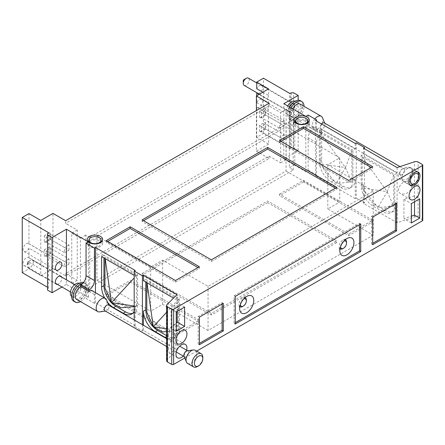 <?xml version="1.0" encoding="UTF-8"?>
<svg xmlns="http://www.w3.org/2000/svg" width="445" height="445" viewBox="0 0 445 445"><rect width="100%" height="100%" fill="white"/><g stroke="black" fill="none" stroke-linecap="round" stroke-linejoin="round"><path stroke-width="0.33" stroke-dasharray="2.23 1.67" d="M96.954 236.028L286.04 126.858L286.04 171.025L96.954 280.194L96.954 236.028L150.677 267.045L162.631 260.147L208.049 286.369L373.233 191L373.233 235.166L208.049 330.529L208.049 286.369M96.954 280.194L150.677 311.211L150.677 267.045M373.233 191L327.809 164.778L339.763 157.88L339.763 202.041L327.809 208.944L373.233 235.166M327.809 164.778L327.809 208.944M286.04 171.025L339.763 202.041M208.049 330.529L162.631 304.308L150.677 311.211M162.631 304.308L162.631 260.147M339.763 157.88L286.04 126.858M143.568 220.709L142.133 221.538L211.336 261.493L336.837 189.036L335.402 188.207M211.336 259.836L211.336 261.493M142.133 219.88L142.133 221.538M336.837 189.036L336.837 187.378M281.017 141.349L279.582 142.178L348.785 182.133L372.693 168.332L371.258 167.504M348.785 180.475L348.785 182.133M279.582 140.525L279.582 142.178M372.693 168.332L372.693 166.675M107.707 241.413L106.277 242.236L175.48 282.191L199.382 268.391L197.947 267.562M175.48 280.534L175.48 282.191M106.277 240.584L106.277 242.236M199.382 268.391L199.382 266.733M90.674 245.863A6.085 3.516 0 0 0 97.31 246.625A6.085 3.516 0 0 0 101.065 243.376A6.085 3.516 0 0 0 94.98 239.861A6.085 3.516 0 0 0 88.894 243.376A6.085 3.516 0 0 0 90.674 245.863M101.065 240.662A7.693 4.439 0 0 0 89.54 240.239A7.693 4.439 0 0 0 88.894 240.662M88.054 241.446A7.693 4.439 0 0 0 87.287 243.376A7.693 4.439 0 0 0 94.98 247.815A7.693 4.439 0 0 0 102.673 243.376A7.693 4.439 0 0 0 101.905 241.446M297.332 126.547A6.085 3.516 0 0 0 303.963 127.309A6.085 3.516 0 0 0 307.723 124.066A6.085 3.516 0 0 0 301.638 120.55A6.085 3.516 0 0 0 295.552 124.066A6.085 3.516 0 0 0 297.332 126.547M307.723 121.352A7.693 4.439 0 0 0 296.198 120.923A7.693 4.439 0 0 0 295.552 121.352M294.712 122.13A7.693 4.439 0 0 0 293.945 124.066A7.693 4.439 0 0 0 301.638 128.505A7.693 4.439 0 0 0 309.325 124.066A7.693 4.439 0 0 0 308.557 122.13M197.413 366.541A7.604 4.389 120 0 0 202.792 357.224M187.634 363.465A7.604 4.389 120 0 0 193.492 361.429A7.604 4.389 120 0 0 196.812 353.775A7.604 4.389 120 0 0 195.238 350.293M187.111 350.821A3.382 1.952 -60 0 1 187.951 350.96A3.382 1.952 -60 0 1 188.652 352.512A3.382 1.952 -60 0 1 187.173 355.911A3.382 1.952 -60 0 1 184.569 356.818A3.382 1.952 -60 0 1 184.024 356.167M105.037 310.899A3.382 1.952 120 0 0 105.877 311.044A3.382 1.952 120 0 0 109.12 306.594A3.382 1.952 120 0 0 108.964 305.698A3.382 1.952 120 0 0 108.419 305.048M99.636 311.895A7.604 4.389 120 0 0 106.934 301.882A7.604 4.389 120 0 0 106.578 299.869M76.774 299.463A7.604 4.389 120 0 0 82.636 297.427A7.604 4.389 120 0 0 85.957 289.767A7.604 4.389 120 0 0 84.383 286.285A7.604 4.389 120 0 0 80.701 286.597M106.277 294.134L130.179 280.328L199.382 320.283L175.48 334.084L106.277 294.134L106.277 295.786L175.48 335.741L199.382 321.941L199.382 320.283M199.382 321.941L130.179 281.985L130.179 280.328M130.179 281.985L106.277 295.786M175.48 334.084L175.48 335.741M279.582 194.07L303.49 180.269L372.693 220.225L348.785 234.026L279.582 194.07L279.582 195.728L348.785 235.683L372.693 221.883L372.693 220.225M372.693 221.883L303.49 181.927L303.49 180.269M303.49 181.927L279.582 195.728M348.785 234.026L348.785 235.683M142.133 273.43L267.629 200.973L336.837 240.929L211.336 313.386L142.133 273.43L142.133 275.088L211.336 315.038L336.837 242.586L336.837 240.929M336.837 242.586L267.629 202.631L267.629 200.973M267.629 202.631L142.133 275.088M211.336 313.386L211.336 315.038M284.183 139.758L284.183 134.651L265.776 124.022L261.354 126.575L279.76 137.205L279.76 142.311L261.354 131.681L259.446 131.959L265.059 128.716L284.183 139.758L279.76 142.311M261.354 126.575L261.354 131.681L265.776 129.128L265.776 124.022L265.059 122.23L259.446 125.473L261.354 126.575M284.183 134.651L279.76 137.205M265.059 128.716L265.059 122.23M259.446 125.473L259.446 131.959M284.183 125.735L284.183 120.628L265.776 110.004L261.354 112.557L279.76 123.182L279.76 128.288L261.354 117.664L259.446 117.936L265.059 114.693L284.183 125.735L279.76 128.288M261.354 112.557L261.354 117.664L265.776 115.11L265.776 110.004L265.059 108.207L259.446 111.45L261.354 112.557M284.183 120.628L279.76 123.182M265.059 114.693L265.059 108.207M259.446 111.45L259.446 117.936M243.248 80.706A0.846 0.49 120 0 0 243.843 81.051A0.846 0.49 120 0 0 244.444 80.017A0.846 0.49 120 0 0 243.843 79.672M244.121 85.401A4.228 2.442 120 0 0 247.381 84.272A4.228 2.442 120 0 0 249.222 80.017A4.228 2.442 120 0 0 248.349 78.086M294.646 106.238A4.228 2.442 120 0 0 293.767 104.308A4.228 2.442 120 0 0 289.545 106.744A4.228 2.442 120 0 0 289.545 111.628A4.228 2.442 120 0 0 292.799 110.493A4.228 2.442 120 0 0 294.646 106.238M288.405 109.843A4.6 2.653 -60 0 1 290.413 105.215A4.6 2.653 -60 0 1 293.956 103.985A4.6 2.653 -60 0 1 293.956 109.292A4.6 2.653 -60 0 1 289.356 111.945A4.6 2.653 -60 0 1 288.405 109.843M308.151 170.263L316.517 175.096L316.517 142.689A7.776 4.489 -60 0 1 322.013 133.166L313.647 128.338A7.776 4.489 120 0 0 308.151 137.861L308.151 170.263L305.821 171.609L283.827 158.915L298.167 150.633L293.628 148.013L291.236 148.013L290.463 148.458A0.679 0.389 180 0 1 289.506 148.458L263.446 133.417L256.732 137.294L268.563 144.124L268.563 113.887L256.732 107.056A4.6 2.653 120 0 0 257.088 107.34A4.6 2.653 120 0 0 261.682 104.686A4.6 2.653 120 0 0 261.682 99.374A4.6 2.653 120 0 0 256.732 102.717L256.732 95.753M256.732 137.294L256.732 107.056M256.732 102.717L268.563 109.553L268.563 99.869L259.085 94.396M288.405 123.866A4.6 2.653 -60 0 1 290.413 119.238A4.6 2.653 -60 0 1 293.956 118.008A4.6 2.653 -60 0 1 293.956 123.315A4.6 2.653 -60 0 1 289.356 125.968A4.6 2.653 -60 0 1 288.405 123.866M268.563 109.553A4.6 2.653 120 0 0 267.968 112.068A4.6 2.653 120 0 0 268.563 113.887M417.493 171.881A7.604 4.389 120 0 0 417.132 171.625A7.604 4.389 120 0 0 409.528 176.02A7.604 4.389 120 0 0 409.528 184.803A7.604 4.389 120 0 0 409.928 184.987M413.333 184.425A7.604 4.389 120 0 0 418.706 175.108M412.732 171.659A7.604 4.389 120 0 0 411.158 168.177A7.604 4.389 120 0 0 409.272 167.854A7.604 4.389 120 0 0 403.548 172.565A7.604 4.389 120 0 0 402.33 179.88A7.604 4.389 120 0 0 403.548 181.349A7.604 4.389 120 0 0 409.411 179.313A7.604 4.389 120 0 0 412.732 171.659M404.566 170.396A3.382 1.952 -60 0 1 403.092 173.8A3.382 1.952 -60 0 1 400.489 174.701A3.382 1.952 -60 0 1 399.944 174.051A3.382 1.952 -60 0 1 400.489 170.802A3.382 1.952 -60 0 1 403.031 168.705A3.382 1.952 -60 0 1 403.871 168.85A3.382 1.952 -60 0 1 404.566 170.396M321.59 123.994A3.382 1.952 120 0 0 320.956 128.789A3.382 1.952 120 0 0 321.796 128.928A3.382 1.952 120 0 0 325.039 124.478A3.382 1.952 120 0 0 324.883 123.588A3.382 1.952 120 0 0 324.338 122.931M314.871 118.937A7.604 4.389 120 0 0 313.669 129.456A7.604 4.389 120 0 0 315.555 129.779A7.604 4.389 120 0 0 322.853 119.766A7.604 4.389 120 0 0 322.497 117.753M292.582 108.764A7.604 4.389 120 0 0 292.693 117.347A7.604 4.389 120 0 0 298.556 115.311A7.604 4.389 120 0 0 301.877 107.657A7.604 4.389 120 0 0 300.297 104.175M291.058 107.885A10.647 6.147 120 0 0 291.169 119.983A10.647 6.147 120 0 0 299.379 117.13A10.647 6.147 120 0 0 304.024 106.411A10.647 6.147 120 0 0 304.024 106.327M289.623 107.056A10.647 6.147 120 0 0 289.74 119.154A10.647 6.147 120 0 0 297.944 116.301A10.647 6.147 120 0 0 302.594 105.587A10.647 6.147 120 0 0 300.386 100.709M300.442 106.828A7.604 4.389 120 0 0 298.868 103.346A7.604 4.389 120 0 0 291.258 107.735A7.604 4.389 120 0 0 291.258 116.518A7.604 4.389 120 0 0 297.121 114.482A7.604 4.389 120 0 0 300.442 106.828M295.107 101.21A7.604 4.389 -60 0 1 295.458 101.377A7.604 4.389 -60 0 1 297.032 104.859A7.604 4.389 -60 0 1 293.711 112.513A7.604 4.389 -60 0 1 287.854 114.554A7.604 4.389 -60 0 1 287.743 105.966M240.378 304.614A4.228 2.442 -60 0 1 240.367 304.352A4.228 2.442 -60 0 1 243.587 299.051M239.844 306.633A5.24 3.026 -60 0 1 238.982 305.02A5.24 3.026 -60 0 1 238.932 304.352A5.24 3.026 -60 0 1 243.243 297.644A5.24 3.026 -60 0 1 245.067 297.577M246.346 300.075A5.24 3.026 -60 0 1 242.636 306.488M340.559 246.769A4.228 2.442 -60 0 1 340.553 246.508A4.228 2.442 -60 0 1 343.768 241.212M340.024 248.794A5.24 3.026 -60 0 1 339.168 247.181A5.24 3.026 -60 0 1 339.118 246.508A5.24 3.026 -60 0 1 343.429 239.799A5.24 3.026 -60 0 1 345.253 239.738M346.527 242.23A5.24 3.026 -60 0 1 342.822 248.649M359.543 224.669L359.543 223.29L234.048 295.747L234.048 323.348L235.238 322.658M235.238 296.437L234.048 295.747M360.739 223.98L359.543 223.29M234.048 323.348L235.238 324.038M395.399 203.966L395.399 202.586L371.497 216.387L371.497 243.994L372.693 243.304M396.595 203.276L395.399 202.586M372.693 244.683L371.497 243.994M371.497 216.387L372.693 217.077M222.094 304.024L222.094 302.645L198.186 316.445L198.186 344.052L199.382 343.362M199.382 317.135L198.186 316.445M223.29 303.334L222.094 302.645M198.186 344.052L199.382 344.742M412.276 185.309L411.747 183.062L410.24 181.516C404.155 180.331 400.205 183.14 398.392 189.932L398.92 192.179L400.428 193.725C406.513 194.91 410.462 192.101 412.276 185.309M412.276 171.286L411.747 169.039L410.24 167.492C404.155 166.308 400.205 169.117 398.392 175.914L398.92 178.156L400.428 179.702C406.513 180.887 410.462 178.078 412.276 171.286M414.523 201.802L414.523 195.794L419.724 198.798M411.358 222.951L403.915 218.656L411.358 216.175M414.523 195.794L403.915 199.332L403.915 218.656M403.915 199.332L411.358 203.632M176.253 311.901L171.058 308.897L171.058 328.221L176.253 331.219M184.625 307.067L177.182 302.772L171.058 308.897M177.182 311.367L177.182 302.772M171.058 328.221L176.253 323.02M168.255 335.797C169.3 328.56 171.581 324.789 175.096 324.483L176.27 327.781C175.224 335.018 172.944 338.79 169.428 339.09L168.255 335.797M186.627 350.198A7.743 4.472 -60 0 1 183.245 356.056M168.255 349.82C169.3 342.578 171.581 338.812 175.096 338.506L176.27 341.805C175.224 349.041 172.944 352.813 169.428 353.113L168.255 349.82M162.57 331.948L146.794 312.318M147.006 282.798L146.794 281.296L178.345 299.513L178.345 330.535L166.591 328.777M178.345 330.535L166.591 331.586M178.345 299.513L166.591 312.307M146.794 282.675L146.794 281.296M166.591 335.58L167.409 336.053A16.904 9.757 -120 0 0 175.864 336.887A16.904 9.757 -120 0 0 179.363 329.15L179.363 298.79L145.776 279.399L145.776 282.091M166.591 338.161A16.904 9.757 -120 0 0 173.533 338.233A16.904 9.757 -120 0 0 177.032 330.496L177.032 300.136L173.533 298.111M179.363 298.79L177.032 300.136L177.032 294.612M166.591 360.728A3.043 1.758 180 0 1 167.003 359.849L177.032 349.82L143.446 330.429L143.446 325.267M177.032 349.82L177.032 330.496L179.363 329.15M80.501 301.615A10.647 6.147 120 0 0 86.074 295.641L86.074 289.701A7.776 4.489 120 0 0 84.467 286.141A7.776 4.489 120 0 0 80.578 286.524M143.446 330.429L142.428 331.013L134.184 326.252L135.202 325.668L95.458 302.722L94.44 303.306L94.44 294.529A7.776 4.489 120 0 0 93.556 291.586M95.458 302.722L95.458 292.682M120.74 307.795L104.959 288.165M105.176 258.645L104.959 257.143L136.515 275.36L136.515 306.382L134.184 306.038M136.515 306.382L134.184 306.594M136.515 275.36L134.184 277.897M104.959 258.523L104.959 257.143M104.72 298.033A16.904 9.757 -120 0 0 107.601 302.372M132.782 313.269A16.904 9.757 -120 0 0 134.028 312.735A16.904 9.757 -120 0 0 137.533 304.997L137.533 274.637L103.946 255.246L103.946 257.939M103.946 255.246L101.616 256.593M137.533 274.637L135.202 275.983L134.184 275.394M135.202 275.983L135.202 270.46M135.202 325.668L135.202 306.344L137.533 304.997M134.184 311.328A16.904 9.757 -120 0 0 135.202 306.344M134.184 326.252L134.184 319.922M142.428 331.013L142.428 324.683M143.446 280.745L145.776 279.399M184.77 357.98L196.662 351.116M422.75 220.258A1.352 0.779 0 0 0 422.355 219.708L418.122 217.266A3.043 1.758 0 0 0 414.451 216.988L397.074 222.778L397.074 173.094L394.743 174.44L394.743 204.8A16.904 9.757 60 0 1 391.244 212.543A16.904 9.757 60 0 1 382.789 211.703L373.11 206.113A16.904 9.757 60 0 1 361.156 185.409L363.487 184.069A16.904 9.757 -120 0 0 375.441 204.767L385.12 210.357A16.904 9.757 -120 0 0 393.575 211.197A16.904 9.757 -120 0 0 397.074 203.46L394.743 204.8M362.174 187.968L362.174 156.946L387.228 191.723L393.73 206.191L377.95 207.598L362.174 187.968L387.228 191.723L377.95 207.598M362.174 156.946L393.73 175.163L393.73 206.191M387.228 191.723L393.73 175.163M397.074 167.576L397.074 173.094L363.487 153.703L361.156 155.049L394.743 174.44M361.156 155.049L361.156 185.409M397.074 222.778L363.487 203.387L363.487 184.069M363.487 153.703L363.487 148.185M363.487 203.387L364.505 202.803L364.505 148.769M364.505 202.803L356.256 198.042L356.256 142.834M320.339 163.821L320.339 132.794L345.392 167.57L351.895 182.038L336.12 183.446L320.339 163.821L345.392 167.57L336.12 183.446M320.339 132.794L351.895 151.011L351.895 182.038M345.392 167.57L351.895 151.011M356.256 198.042L355.243 198.626L355.243 179.307L352.913 180.648A16.904 9.757 60 0 1 349.408 188.391A16.904 9.757 60 0 1 340.959 187.551L331.275 181.96A16.904 9.757 60 0 1 319.326 161.262L319.326 130.897L352.913 150.288L355.243 148.941L355.243 143.423M352.913 180.648L352.913 150.288M355.243 148.941L321.657 129.551L319.326 130.897M321.657 129.551L321.657 159.916A16.904 9.757 -120 0 0 333.605 180.614L343.29 186.205A16.904 9.757 -120 0 0 351.739 187.045A16.904 9.757 -120 0 0 355.243 179.307M355.243 198.626L315.499 175.68L315.499 120.478M313.647 128.338L313.647 127.014L322.013 131.842A7.776 4.489 -60 0 1 318.125 132.226A7.776 4.489 -60 0 1 316.517 128.666L316.517 121.062M322.013 133.166L322.013 131.842M315.499 175.68L316.517 175.096M308.151 115.06L308.151 123.838A7.776 4.489 120 0 0 309.759 127.398A7.776 4.489 120 0 0 313.647 127.014M305.821 171.609L305.821 116.406M283.827 158.915L283.827 103.707M298.167 150.633L298.167 100.22M293.628 148.013L293.628 92.805M291.236 92.805L291.236 148.013M263.446 133.417L263.446 78.209M256.732 93.033A4.6 2.653 120 0 0 257.088 93.317A4.6 2.653 120 0 0 257.505 93.483M258.178 93.517A4.6 2.653 120 0 0 262.099 89.834A4.6 2.653 120 0 0 261.682 85.351A4.6 2.653 120 0 0 256.732 88.7M262.839 92.226L268.563 95.53L268.563 88.922M268.563 95.53A4.6 2.653 120 0 0 267.968 98.045A4.6 2.653 120 0 0 268.563 99.869M268.563 144.124L256.398 151.15L256.398 110.577M256.398 151.15L269.064 158.465L65.638 275.911L65.638 273.569L269.064 156.117L280.661 162.814L280.661 112.574L269.064 105.882L65.638 223.329L65.638 220.709M269.064 158.465L269.064 156.117M69.014 264.119L69.014 259.012L50.608 248.382L46.185 250.936L64.592 261.565L64.592 266.672L46.185 256.047L44.316 256.314L44.316 249.856L46.185 250.936L46.185 256.047L50.608 253.494L69.014 264.119L64.592 266.672M69.014 259.012L64.592 261.565M44.316 249.856L49.907 246.63L50.608 248.382L50.608 253.494L49.907 253.088L44.316 256.314M49.907 246.63L49.907 253.088M69.014 250.096L69.014 244.989L50.608 234.365L46.185 236.918L64.592 247.542L64.592 252.649L46.185 242.024L44.316 242.291L44.316 235.833L46.185 236.918L46.185 242.024L50.608 239.471L69.014 250.096L64.592 252.649M69.014 244.989L64.592 247.542M44.316 235.833L49.907 232.607L50.608 234.365L50.608 239.471L49.907 239.065L44.316 242.291M49.907 232.607L49.907 239.065M40.801 264.675A4.6 2.653 -60 0 1 40.801 269.014L28.97 262.183A4.6 2.653 -60 0 1 24.013 265.526A4.6 2.653 -60 0 1 23.062 263.423A4.6 2.653 -60 0 1 25.07 258.795A4.6 2.653 -60 0 1 28.613 257.566A4.6 2.653 -60 0 1 28.97 257.844L40.801 264.675L40.801 254.991L28.97 248.16A4.6 2.653 -60 0 1 24.013 251.508A4.6 2.653 -60 0 1 23.062 249.4A4.6 2.653 -60 0 1 25.07 244.772A4.6 2.653 -60 0 1 28.613 243.543A4.6 2.653 -60 0 1 28.97 243.821L28.97 213.589M28.97 257.844L28.97 248.16M57.377 284.361A4.6 2.653 120 0 0 60.882 281.507A4.6 2.653 120 0 0 61.605 277.04M22.25 272.668L28.97 268.791L40.801 275.622L40.801 269.014M28.97 268.791L28.97 262.183M28.97 243.821L40.801 250.657L40.801 220.42M40.801 275.622L52.966 268.596L52.966 213.394M40.801 250.657A4.6 2.653 -60 0 1 40.801 254.991M47.532 233.508L47.532 288.716L48.305 288.265A0.679 0.389 0 0 0 48.505 287.987A0.679 0.389 0 0 0 48.305 287.715L47.532 287.264M47.532 290.096L47.532 288.716M94.44 303.306L86.074 298.478L88.405 297.132L66.416 284.438L66.416 279.816M66.416 284.438L61.961 287.008M88.405 297.132L88.405 241.93M52.966 268.596L65.638 275.911M82.903 283.265A10.647 6.147 -60 0 1 85.902 283.654A10.647 6.147 -60 0 1 88.11 288.527A10.647 6.147 -60 0 1 86.074 295.641L86.074 298.478M28.525 262.133A0.846 0.49 120 0 0 27.929 261.788A0.846 0.49 120 0 0 27.329 262.823A0.846 0.49 120 0 0 27.929 263.167A0.846 0.49 120 0 0 28.525 262.133M33.308 262.133A4.228 2.442 120 0 0 32.429 260.197A4.228 2.442 120 0 0 30.316 260.408A4.228 2.442 120 0 0 27.329 265.582A4.228 2.442 120 0 0 28.207 267.517A4.228 2.442 120 0 0 31.462 266.388A4.228 2.442 120 0 0 33.308 262.133M78.726 288.354A4.228 2.442 120 0 0 77.847 286.419A4.228 2.442 120 0 0 73.625 288.861A4.228 2.442 120 0 0 73.625 293.739A4.228 2.442 120 0 0 76.879 292.61A4.228 2.442 120 0 0 78.726 288.354M71.612 296.448A7.604 4.389 120 0 0 71.934 296.67A7.604 4.389 120 0 0 77.797 294.629A7.604 4.389 120 0 0 81.118 286.975A7.604 4.389 120 0 0 79.538 283.493A7.604 4.389 120 0 0 79.188 283.326M84.522 288.944A7.604 4.389 120 0 0 82.948 285.462A7.604 4.389 120 0 0 75.338 289.851A7.604 4.389 120 0 0 75.338 298.634A7.604 4.389 120 0 0 81.201 296.598A7.604 4.389 120 0 0 84.522 288.944M73.82 301.271A10.647 6.147 120 0 0 82.025 298.417A10.647 6.147 120 0 0 86.675 287.698A10.647 6.147 120 0 0 84.467 282.825A10.647 6.147 120 0 0 83.565 282.458M269.064 105.882L269.064 103.262M280.661 162.814L286.135 159.655L294.812 164.661L294.812 114.426L286.135 109.414L286.135 159.655M286.135 109.414L280.661 112.574M71.756 283.421L71.756 233.186L80.434 238.192L80.434 288.432L71.756 283.421L77.23 280.261L77.23 230.026L65.638 223.329M89.779 237.268L85.907 235.032L85.907 285.273L89.779 287.509L89.779 237.268L293.211 119.822L289.339 117.586L294.812 114.426M85.907 285.273L80.434 288.432M80.434 238.192L85.907 235.032M294.812 164.661L289.339 167.821L293.211 170.057L89.779 287.509M65.638 273.569L77.23 280.261M77.23 230.026L71.756 233.186M289.339 117.586L289.339 167.821M293.211 170.057L293.211 119.822M167.409 336.053L166.591 336.526M94.44 294.529L86.074 289.701M167.003 359.849L167.003 304.647M422.355 219.708L422.355 164.5M418.122 217.266L418.122 162.058M414.451 216.988L414.451 161.78M375.441 204.767L373.11 206.113M385.12 210.357L382.789 211.703M321.657 159.916L319.326 161.262M333.605 180.614L331.275 181.96M343.29 186.205L340.959 187.551M316.517 142.689L308.151 137.861M308.151 123.838L316.517 128.666M290.463 148.458L290.463 93.255M289.506 148.458L289.506 93.255M48.305 287.715L48.305 288.265M88.894 242.23L88.894 243.376M101.065 242.23L101.065 243.376M102.673 243.376L102.673 239.51M87.287 243.376L87.287 239.51M295.552 122.915L295.552 124.066M307.723 122.915L307.723 124.066M309.325 124.066L309.325 120.2M293.945 124.066L293.945 120.2M166.591 346.438L176.281 352.034M184.208 356.612L184.569 356.818M166.591 338.634L179.663 346.177M187.59 350.755L187.951 350.96M108.964 305.698L108.78 305.253M105.877 311.044L105.398 311.111M84.383 286.285L91.943 290.652M259.391 94.218L289.545 111.628M256.732 82.92L293.767 104.308M293.956 118.008L261.682 99.374M289.356 125.968L257.088 107.34M403.548 181.349L409.528 184.803M411.158 168.177L417.132 171.625M399.944 174.051L402.33 179.88M403.031 168.705L409.272 167.854M320.956 128.789L400.489 174.701M399.983 166.602L403.871 168.85M324.883 123.588L324.7 123.143M321.796 128.928L315.555 129.779M292.693 117.347L313.669 129.456M289.74 119.154L291.169 119.983M287.854 114.554L291.258 116.518M295.458 101.377L298.868 103.346M238.982 305.02L239.744 309.904M243.243 297.644L247.854 295.858M339.168 247.181L339.93 252.059M343.429 239.799L348.034 238.019M418.395 186.221L410.24 181.516M410.657 199.633L400.428 193.725M418.395 172.198L410.24 167.492M410.657 185.609L400.428 179.702M185.326 330.39L175.096 324.483M177.583 343.796L169.428 339.09M185.326 344.413L175.096 338.506M177.583 357.819L169.428 353.113M175.864 336.887L173.533 338.233M92.833 290.974L84.467 286.141M134.028 312.735L131.698 314.081M393.575 211.197L391.244 212.543M351.739 187.045L349.408 188.391M309.759 127.398L318.125 132.226M293.956 103.985L261.682 85.351M289.356 111.945L257.088 93.317M60.882 276.195L28.613 257.566M56.287 284.16L24.013 265.526M60.882 262.172L28.613 243.543M56.287 270.137L24.013 251.508M48.505 287.987L48.505 232.785M27.329 262.823L27.329 265.582M27.929 261.788L30.316 260.408M28.207 267.517L55.564 283.315M70.46 291.914L73.625 293.739M32.429 260.197L59.791 275.995M74.688 284.594L77.847 286.419M71.934 296.67L75.338 298.634M79.538 283.493L82.948 285.462M84.467 282.825L85.902 283.654"/><path stroke-width="0.67" d="M335.402 188.207L267.629 149.081L143.568 220.709M267.629 147.423L336.837 187.378L211.336 259.836L142.133 219.88L267.629 147.423L267.629 149.081M371.258 167.504L303.49 128.377L281.017 141.349M303.49 126.719L372.693 166.675L348.785 180.475L279.582 140.525L303.49 126.719L303.49 128.377M197.947 267.562L130.179 228.435L107.707 241.413M130.179 226.783L199.382 266.733L175.48 280.534L106.277 240.584L130.179 226.783L130.179 228.435M90.674 242.647A6.085 3.516 180 0 1 88.894 240.161A6.085 3.516 180 0 1 94.98 236.651A6.085 3.516 180 0 1 101.065 240.161A6.085 3.516 180 0 1 97.31 243.409A6.085 3.516 180 0 1 90.674 242.647M88.894 240.662A7.693 4.439 0 0 0 88.054 241.446M101.905 241.446A7.693 4.439 0 0 0 101.065 240.662M89.54 236.373A7.693 4.439 180 0 1 97.922 235.411A7.693 4.439 180 0 1 102.673 239.51A7.693 4.439 180 0 1 94.98 243.955A7.693 4.439 180 0 1 87.287 239.51A7.693 4.439 180 0 1 89.54 236.373M297.332 123.332A6.085 3.516 180 0 1 295.552 120.851A6.085 3.516 180 0 1 301.638 117.335A6.085 3.516 180 0 1 307.723 120.851A6.085 3.516 180 0 1 303.963 124.094A6.085 3.516 180 0 1 297.332 123.332M295.552 121.352A7.693 4.439 0 0 0 294.712 122.13M308.557 122.13A7.693 4.439 0 0 0 307.723 121.352M296.198 117.063A7.693 4.439 180 0 1 304.58 116.101A7.693 4.439 180 0 1 309.325 120.2A7.693 4.439 180 0 1 301.638 124.639A7.693 4.439 180 0 1 293.945 120.2A7.693 4.439 180 0 1 296.198 117.063M202.792 358.603A5.919 3.415 120 0 0 198.609 356.189A5.919 3.415 120 0 0 194.421 363.432A5.919 3.415 120 0 0 198.609 365.851A5.919 3.415 120 0 0 202.792 358.603L202.792 357.224A7.604 4.389 120 0 0 201.212 353.742A7.604 4.389 120 0 0 193.608 358.13A7.604 4.389 120 0 0 193.608 366.914A7.604 4.389 120 0 0 197.413 366.541L198.609 365.851M201.212 353.742L195.238 350.293A7.604 4.389 120 0 0 193.353 349.97A7.604 4.389 120 0 0 187.634 354.682A7.604 4.389 120 0 0 186.411 361.996A7.604 4.389 120 0 0 187.634 363.465L193.608 366.914M186.411 361.996L184.024 356.167A3.382 1.952 -60 0 1 184.569 352.913A3.382 1.952 -60 0 1 187.111 350.821L193.353 349.97M166.591 338.634L108.419 305.048A3.382 1.952 120 0 0 105.037 307A3.382 1.952 120 0 0 105.037 310.899L166.591 346.438M108.78 305.253L106.578 299.869A7.604 4.389 120 0 0 105.359 298.4A7.604 4.389 120 0 0 97.75 302.789A7.604 4.389 120 0 0 97.75 311.572A7.604 4.389 120 0 0 99.636 311.895L105.398 311.111M80.701 286.597A7.604 4.389 120 0 0 75.633 293.288A7.604 4.389 120 0 0 76.774 299.463L97.75 311.572M256.732 82.92L248.349 78.086A4.228 2.442 120 0 0 246.235 78.292L243.843 79.672A0.846 0.49 120 0 0 243.248 80.706L243.248 83.471A4.228 2.442 120 0 0 244.121 85.401L259.391 94.218M246.235 78.292A4.228 2.442 120 0 0 243.248 83.471M259.085 94.396L256.732 93.033L256.732 95.753M418.706 176.487A5.919 3.415 120 0 0 414.523 174.073A5.919 3.415 120 0 0 410.34 181.321A5.919 3.415 120 0 0 414.523 183.735A5.919 3.415 120 0 0 418.706 176.487L418.706 175.108A7.604 4.389 120 0 0 417.493 171.881M409.928 184.987A7.604 4.389 120 0 0 413.333 184.425L414.523 183.735M399.983 166.602L324.338 122.931A3.382 1.952 120 0 0 321.59 123.994M324.7 123.143L322.497 117.753A7.604 4.389 120 0 0 321.273 116.284A7.604 4.389 120 0 0 314.871 118.937M321.273 116.284L300.297 104.175A7.604 4.389 120 0 0 292.582 108.764M304.024 106.327A10.647 6.147 120 0 0 301.821 101.538A10.647 6.147 120 0 0 291.058 107.885M301.821 101.538L300.386 100.709A10.647 6.147 120 0 0 289.623 107.056M287.743 105.966A7.604 4.389 -60 0 1 295.107 101.21M243.587 299.051A4.228 2.442 -60 0 1 246.346 300.898A4.228 2.442 -60 0 1 243.354 306.077A4.228 2.442 -60 0 1 240.378 304.614M245.067 297.577A5.24 3.026 -60 0 1 246.346 300.075L246.346 300.898M243.354 306.077L242.636 306.488A5.24 3.026 -60 0 1 239.844 306.633M239.649 308.63A9.974 5.757 120 0 0 239.744 309.904A9.974 5.757 120 0 0 247.086 312.468A9.974 5.757 120 0 0 253.745 300.937A9.974 5.757 120 0 0 247.854 295.858A9.974 5.757 120 0 0 239.649 308.63M343.768 241.212A4.228 2.442 -60 0 1 346.527 243.059A4.228 2.442 -60 0 1 343.54 248.238A4.228 2.442 -60 0 1 340.559 246.769M345.253 239.738A5.24 3.026 -60 0 1 346.527 242.23L346.527 243.059M343.54 248.238L342.822 248.649A5.24 3.026 -60 0 1 340.024 248.794M339.835 250.791A9.974 5.757 120 0 0 339.93 252.059A9.974 5.757 120 0 0 347.272 254.623A9.974 5.757 120 0 0 353.931 243.098A9.974 5.757 120 0 0 348.034 238.019A9.974 5.757 120 0 0 339.835 250.791M235.238 322.658L359.543 250.891L359.543 224.669M360.739 251.581L235.238 324.038L235.238 296.437L360.739 223.98L360.739 251.581L359.543 250.891M372.693 243.304L395.399 230.187L395.399 203.966M396.595 230.883L372.693 244.683L372.693 217.077L396.595 203.276L396.595 230.883L395.399 230.187M199.382 343.362L222.094 330.251L222.094 304.024M223.29 330.941L199.382 344.742L199.382 317.135L223.29 303.334L223.29 330.941L222.094 330.251M419.997 189.765A7.743 4.472 -60 0 1 416.62 197.558A7.743 4.472 -60 0 1 410.657 199.633A7.743 4.472 -60 0 1 410.652 190.694A7.743 4.472 -60 0 1 418.395 186.221A7.743 4.472 -60 0 1 419.997 189.765M419.997 175.742A7.743 4.472 -60 0 1 416.62 183.535A7.743 4.472 -60 0 1 410.657 185.609A7.743 4.472 -60 0 1 410.652 176.671A7.743 4.472 -60 0 1 418.395 172.198A7.743 4.472 -60 0 1 419.997 175.742M419.724 218.122L411.358 222.951L411.358 203.632L419.724 198.798L419.724 218.122L414.523 215.119L414.523 201.802M411.358 216.175L414.523 215.119M176.253 331.219L176.253 311.901L184.625 307.067L184.625 326.391L176.253 331.219M176.253 323.02L177.182 322.097L177.182 311.367M177.182 322.097L184.625 326.391M186.928 333.934A7.743 4.472 -60 0 1 183.551 341.727A7.743 4.472 -60 0 1 177.583 343.796A7.743 4.472 -60 0 1 177.583 334.857A7.743 4.472 -60 0 1 185.326 330.39A7.743 4.472 -60 0 1 186.928 333.934M183.245 356.056A7.743 4.472 -60 0 1 177.583 357.819A7.743 4.472 -60 0 1 177.583 348.88A7.743 4.472 -60 0 1 185.326 344.413A7.743 4.472 -60 0 1 186.928 347.957A7.743 4.472 -60 0 1 186.627 350.198M166.591 328.777L153.297 326.786L162.57 331.948L166.591 331.586M166.591 312.307L153.297 326.786L146.794 312.318L146.794 282.675M153.297 326.786L147.006 282.798M143.446 325.267L143.446 311.105A16.904 9.757 -120 0 0 155.4 331.809L165.078 337.399A16.904 9.757 -120 0 0 166.591 338.161M145.776 282.091L145.776 309.759A16.904 9.757 -120 0 0 157.73 330.463L166.591 335.58M93.556 291.586A7.776 4.489 120 0 0 92.833 290.974A7.776 4.489 120 0 0 88.944 291.358L80.578 286.524L80.578 285.201L88.944 290.034A7.776 4.489 120 0 0 94.44 280.511L94.44 248.104L95.458 247.515L135.202 270.46L134.184 271.05L142.428 275.811L143.446 275.221L177.032 294.612L167.003 304.647A3.043 1.758 0 0 0 166.591 305.526A3.043 1.758 0 0 0 167.481 306.766L171.714 309.208A1.352 0.779 0 0 0 173.628 309.208L173.628 364.416A1.352 0.779 180 0 1 171.714 364.416L167.481 361.974A3.043 1.758 180 0 1 166.591 360.728L166.591 305.526M88.944 291.358L88.944 290.034M80.578 285.201A7.776 4.489 120 0 0 82.903 283.265A10.647 6.147 120 0 0 74.159 292.037A10.647 6.147 120 0 0 75.255 302.099A10.647 6.147 120 0 0 80.501 301.615M66.416 279.816L66.416 229.231L88.405 241.93L86.074 243.27L86.074 275.678A7.776 4.489 -60 0 1 82.903 283.265M95.458 292.682L95.458 247.515M134.184 306.038L111.461 302.633L120.74 307.795L134.184 306.594M134.184 277.897L111.461 302.633L104.959 288.165L104.959 258.523M111.461 302.633L105.176 258.645M103.946 257.939L103.946 285.607A16.904 9.757 -120 0 0 115.895 306.31L125.579 311.901A16.904 9.757 -120 0 0 132.782 313.269M134.184 275.394L101.616 256.593L101.616 286.953A16.904 9.757 -120 0 0 104.72 298.033M107.601 302.372A16.904 9.757 -120 0 0 113.564 307.656L123.248 313.247A16.904 9.757 -120 0 0 131.698 314.081A16.904 9.757 -120 0 0 134.184 311.328M134.184 319.922L134.184 271.05M142.428 324.683L142.428 275.811M173.533 298.111L143.446 280.745L143.446 275.221M173.628 364.416L184.77 357.98M196.662 351.116L422.355 220.815A1.352 0.779 0 0 0 422.75 220.258L422.75 165.056A1.352 0.779 180 0 1 422.355 165.607L173.628 309.208M364.505 148.769L364.505 147.595L363.487 148.185L397.074 167.576L414.451 161.78A3.043 1.758 180 0 1 418.122 162.058L422.355 164.5A1.352 0.779 180 0 1 422.75 165.056M316.517 121.062L316.517 119.889L315.499 120.478L355.243 143.423L356.256 142.834L364.505 147.595M316.517 119.889L308.151 115.06L305.821 116.406L283.827 103.707L298.167 95.425L298.167 100.22M262.839 92.226L256.732 88.7L256.732 82.086L263.446 78.209L289.506 93.255A0.679 0.389 0 0 0 290.463 93.255L291.236 92.805L293.628 92.805L298.167 95.425M257.505 93.483A4.6 2.653 120 0 0 258.178 93.517M256.398 110.577L256.398 95.948L268.563 88.922L256.732 82.086M61.605 277.04A4.6 2.653 120 0 0 60.882 276.195A4.6 2.653 120 0 0 57.338 277.43A4.6 2.653 120 0 0 55.336 282.058A4.6 2.653 120 0 0 56.287 284.16A4.6 2.653 120 0 0 57.377 284.361M256.398 95.948L269.064 103.262L65.638 220.709L52.966 213.394L40.801 220.42L28.97 213.589L22.25 217.466L48.305 232.507A0.679 0.389 180 0 1 48.505 232.785A0.679 0.389 180 0 1 48.305 233.058L47.532 233.508L47.532 234.888L52.071 237.513L66.416 229.231M55.336 268.035A4.6 2.653 120 0 0 56.287 270.137A4.6 2.653 120 0 0 60.882 267.484A4.6 2.653 120 0 0 60.882 262.172A4.6 2.653 120 0 0 57.338 263.407A4.6 2.653 120 0 0 55.336 268.035M47.532 287.264L22.25 272.668L22.25 217.466M61.961 287.008L52.071 292.715L47.532 290.096L47.532 234.888M52.071 292.715L52.071 237.513M79.188 283.326A7.604 4.389 120 0 0 71.934 287.887A7.604 4.389 120 0 0 71.612 296.448M83.565 282.458A10.647 6.147 120 0 0 73.414 289.706A10.647 6.147 120 0 0 73.82 301.271L75.255 302.099M86.074 243.27L94.44 248.104M166.591 336.526L165.078 337.399M157.73 330.463L155.4 331.809M145.776 309.759L143.446 311.105M94.44 280.511L86.074 275.678M103.946 285.607L101.616 286.953M115.895 306.31L113.564 307.656M125.579 311.901L123.248 313.247M167.481 361.974L167.481 306.766M171.714 364.416L171.714 309.208M422.355 220.815L422.355 165.607M48.305 233.058L48.305 232.507M88.894 240.161L88.894 242.23M101.065 240.161L101.065 242.23M295.552 120.851L295.552 122.915M307.723 120.851L307.723 122.915M176.281 352.034L184.208 356.612M179.663 346.177L187.59 350.755M91.943 290.652L105.359 298.4M55.564 283.315L70.46 291.914M59.791 275.995L74.688 284.594"/></g></svg>
